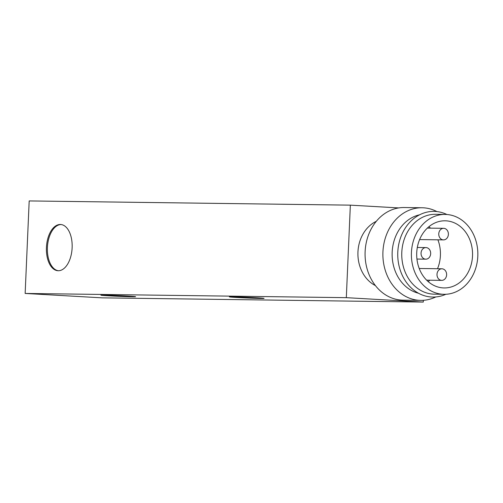 <?xml version="1.0" encoding="UTF-8"?>
<svg xmlns="http://www.w3.org/2000/svg" width="503" height="503" viewBox="0 0 503 503"><rect width="100%" height="100%" fill="white"/><g stroke="black" fill="none" stroke-linecap="round" stroke-linejoin="round"><path stroke-width="0.75" d="M46.439 247.438A23.157 12.839 -86.7 0 0 57.964 270.727A23.157 12.839 -86.7 0 0 58.279 270.74A23.157 12.839 -86.7 0 0 72.118 248.061A23.157 12.839 -86.7 0 0 60.612 224.489A23.157 12.839 -86.7 0 0 46.439 247.438M346.315 297.663L25.15 293.444L102.103 297.851L423.268 302.07L346.315 297.663L350.352 205.149L29.187 200.93L25.15 293.444M423.344 300.304L423.268 302.07M375.445 285.61A34.732 28.897 -89.2 0 1 357.916 253.229A34.732 28.897 -89.2 0 1 376.288 221.326M398.741 207.921L350.352 205.149M256.341 297.757A17.366 0.352 -177.5 0 0 238.686 296.965A17.366 0.352 -177.5 0 0 229.362 296.864A17.366 0.352 -177.5 0 0 246.69 297.983A17.366 0.352 -177.5 0 0 264.056 298.38A17.366 0.352 -177.5 0 0 256.341 297.757M127.875 296.066A17.366 0.352 -177.5 0 0 110.22 295.28A17.366 0.352 -177.5 0 0 100.896 295.179A17.366 0.352 -177.5 0 0 118.224 296.292A17.366 0.352 -177.5 0 0 135.59 296.688A17.366 0.352 -177.5 0 0 127.875 296.066M61.089 224.533A23.157 12.839 -86.7 0 0 47.433 246.929A23.157 12.839 -86.7 0 0 58.442 270.74M428.927 226.69A33.575 27.935 -89.2 0 1 430.48 228.142M437.906 239.818A33.575 27.935 -89.2 0 1 437.522 268.734M429.801 280.215A33.575 27.935 -89.2 0 1 428.204 281.63M443.156 287.905A33.575 27.935 -89.2 0 1 416.704 253.386A33.575 27.935 -89.2 0 1 445.061 220.798A33.575 27.935 -89.2 0 1 472.55 254.738A33.575 27.935 -89.2 0 1 444.18 287.942A33.575 27.935 -89.2 0 1 443.156 287.905M442.879 294.268A39.944 33.229 -89.2 0 1 411.41 253.198A39.944 33.229 -89.2 0 1 445.149 214.429A39.944 33.229 -89.2 0 1 477.85 254.807A39.944 33.229 -89.2 0 1 444.099 294.312A39.944 33.229 -89.2 0 1 442.879 294.268M444.099 294.312L434.46 294.18A39.944 33.229 -89.2 0 1 433.246 294.142A39.944 33.229 -89.2 0 1 401.771 253.072A39.944 33.229 -89.2 0 1 435.51 214.303L445.149 214.429M445.853 294.274A42.837 35.638 -89.2 0 1 431.511 297.009A42.837 35.638 -89.2 0 1 398.609 245.043A42.837 35.638 -89.2 0 1 446.903 214.511M418.527 293.243A39.944 33.229 -89.2 0 1 392.126 253.682A39.944 33.229 -89.2 0 1 419.559 214.819M435.787 296.946A46.314 38.53 -89.2 0 1 420.804 300.373A46.314 38.53 -89.2 0 1 419.389 300.322A46.314 38.53 -89.2 0 1 382.902 252.707A46.314 38.53 -89.2 0 1 422.017 207.758A46.314 38.53 -89.2 0 1 436.906 211.574M420.804 300.373L402.991 300.14A46.314 38.53 -89.2 0 1 401.583 300.09A46.314 38.53 -89.2 0 1 365.09 252.475A46.314 38.53 -89.2 0 1 404.211 207.525L422.017 207.758M442.062 268.797A5.791 4.816 90.8 0 0 441.885 268.791A5.791 4.816 90.8 0 0 436.994 274.519A5.791 4.816 90.8 0 0 441.735 280.372A5.791 4.816 90.8 0 0 446.626 274.751A5.791 4.816 90.8 0 0 442.062 268.797M443.828 228.324A5.791 4.816 90.8 0 0 443.652 228.318A5.791 4.816 90.8 0 0 438.761 234.046A5.791 4.816 90.8 0 0 443.501 239.893A5.791 4.816 90.8 0 0 448.393 234.279A5.791 4.816 90.8 0 0 443.828 228.324M426.116 247.595A5.791 4.816 90.8 0 0 425.934 247.589A5.791 4.816 90.8 0 0 421.042 253.317A5.791 4.816 90.8 0 0 425.783 259.171A5.791 4.816 90.8 0 0 430.675 253.55A5.791 4.816 90.8 0 0 426.116 247.595M426.645 280.171L441.735 280.372M419.225 268.495L441.885 268.791M419.603 239.579L443.501 239.893M427.33 228.104L443.652 228.318M416.943 259.051L425.783 259.171M417.308 247.476L425.934 247.589"/></g></svg>
